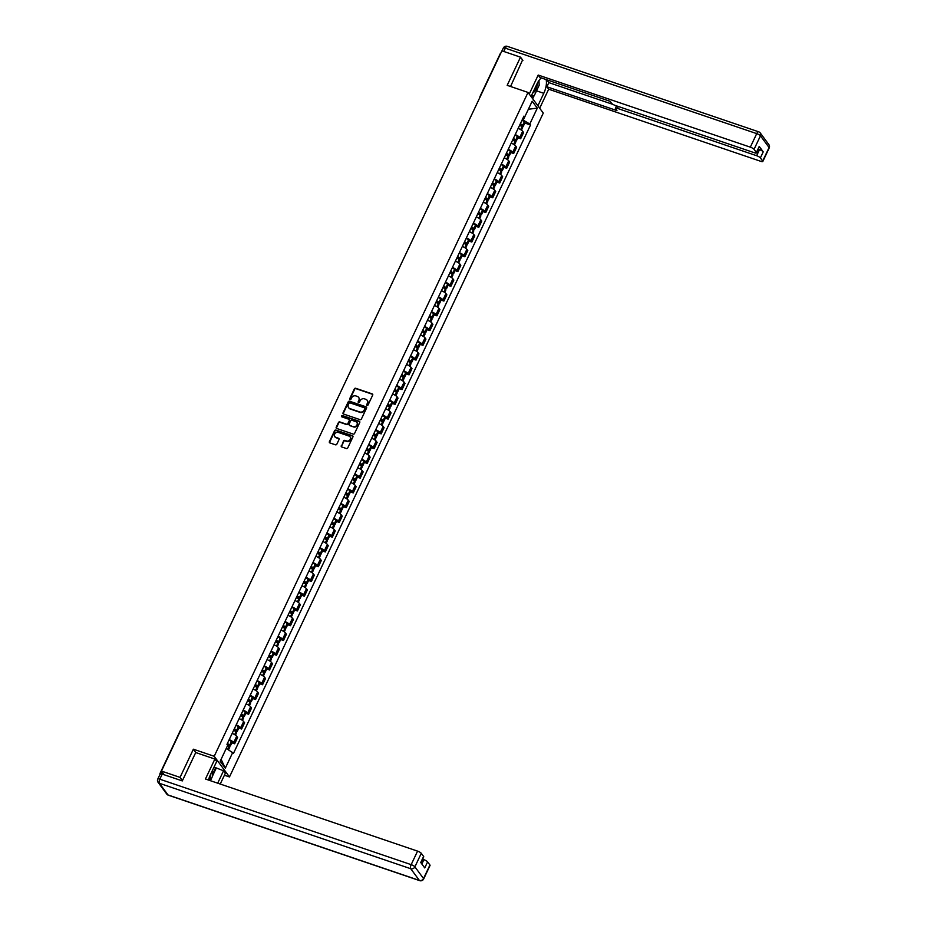 <?xml version="1.0" encoding="UTF-8"?>
<svg xmlns="http://www.w3.org/2000/svg" width="927" height="927" viewBox="0 0 927 927"><rect width="100%" height="100%" fill="white"/><g stroke="black" fill="none" stroke-linecap="round" stroke-linejoin="round"><path stroke-width="1.39" d="M367.08 405.423A0.742 0.649 -36.5 0 0 368.031 404.995L372.689 395.122A1.054 0.927 -36.5 0 0 372.214 393.882L355.701 388.274A1.054 0.927 -36.5 0 0 354.346 388.888L349.688 398.749A0.742 0.649 -36.5 0 0 350.024 399.618A0.742 0.649 -36.5 0 0 350.974 399.189L351.576 397.915A3.395 2.99 -36.5 0 1 355.91 395.945L357.289 396.408A3.395 2.99 -36.5 0 1 358.819 400.383L358.216 401.658A0.742 0.649 -36.5 0 0 358.552 402.527A0.742 0.649 -36.5 0 0 359.502 402.086L360.105 400.812A3.395 2.99 -36.5 0 1 364.438 398.842L365.817 399.305A3.395 2.99 -36.5 0 1 367.347 403.28L366.744 404.554A0.742 0.649 -36.5 0 0 367.08 405.423M341.275 445.713A1.054 0.927 -36.5 0 0 341.75 446.953L346.385 448.529A1.054 0.927 -36.5 0 0 347.741 447.915L352.92 436.953A1.054 0.927 -36.5 0 0 352.445 435.713L335.933 430.105A1.054 0.927 -36.5 0 0 334.577 430.719L329.398 441.669A1.054 0.927 -36.5 0 0 329.873 442.909L335.47 444.821A1.054 0.927 -36.5 0 0 336.825 444.195L339.039 439.514A1.054 0.927 -36.5 0 0 338.564 438.274L335.794 437.324A2.839 2.491 -36.5 0 1 338.135 432.364L349.004 436.049A2.839 2.491 -36.5 0 1 346.663 441.02L344.844 440.406A1.054 0.927 -36.5 0 0 343.488 441.02L341.576 446.13A1.054 0.927 -36.5 0 0 341.53 446.837M214.207 756.293L193.372 749.201L180.047 777.394L161.449 771.067L501.901 50.834L520.499 57.161L507.173 85.342L528.019 92.433L214.207 756.293L229.479 776.942L543.28 113.082L528.019 92.433M360.035 419.653A1.054 0.927 -36.5 0 0 361.391 419.039L366.571 408.077A1.054 0.927 -36.5 0 0 366.095 406.837L349.583 401.229A1.054 0.927 -36.5 0 0 348.228 401.843L343.048 412.793A1.054 0.927 -36.5 0 0 343.523 414.033L360.035 419.653M359.746 422.515L354.566 433.477A1.054 0.927 -36.5 0 1 353.21 434.091L336.698 428.471A1.054 0.927 -36.5 0 1 336.223 427.231L338.436 422.55A1.054 0.927 -36.5 0 1 339.792 421.936L346.489 424.207A1.054 0.927 -36.5 0 0 347.845 423.593L349.317 420.476A1.054 0.927 -36.5 0 0 348.842 419.236L341.866 416.872A0.742 0.649 -36.5 0 1 342.48 415.574L359.27 421.275A1.054 0.927 -36.5 0 1 359.746 422.515M224.404 775.215L229.479 776.942M161.449 771.067L164.149 774.729L160.128 774.115M180.047 777.394L182.445 780.638M522.898 60.406L520.499 57.161M515.215 134.589A4.971 1.228 25.3 0 1 519.723 137.497L522.666 131.252A4.971 1.228 -154.7 0 0 518.17 128.355M522.666 131.252L523.604 132.515L520.65 138.749L517.834 137.799M519.723 137.497L520.65 138.749M510.858 152.549L513.674 153.511L516.629 147.266L515.69 146.002A4.971 1.228 -154.7 0 0 511.194 143.106M508.239 149.351A4.971 1.228 25.3 0 1 512.747 152.248L513.674 153.511M503.882 167.312L506.698 168.262L509.653 162.028L508.714 160.765A4.971 1.228 -154.7 0 0 504.218 157.868M501.264 164.102A4.971 1.228 25.3 0 1 505.771 167.011L506.698 168.262M496.907 182.063L499.723 183.025L502.677 176.779L501.739 175.516A4.971 1.228 -154.7 0 0 497.243 172.619M494.288 178.865A4.971 1.228 25.3 0 1 498.796 181.762L499.723 183.025M489.931 196.825L492.747 197.775L495.702 191.541L494.763 190.278A4.971 1.228 -154.7 0 0 490.267 187.381M487.312 193.616A4.971 1.228 25.3 0 1 491.82 196.524L492.747 197.775M482.955 211.576L485.771 212.538L488.726 206.292L487.799 205.029A4.971 1.228 -154.7 0 0 483.291 202.132M480.337 208.378A4.971 1.228 25.3 0 1 484.844 211.275L485.771 212.538M475.991 226.339L478.795 227.289L481.75 221.055L480.823 219.792A4.971 1.228 -154.7 0 0 476.316 216.895M473.361 223.129A4.971 1.228 25.3 0 1 477.868 226.037L478.795 227.289M469.016 241.09L471.82 242.051L474.775 235.806L473.848 234.543A4.971 1.228 -154.7 0 0 469.34 231.646M466.385 237.891A4.971 1.228 25.3 0 1 470.893 240.788L471.82 242.051M462.04 255.852L464.844 256.802L467.799 250.568L466.872 249.305A4.971 1.228 -154.7 0 0 462.364 246.397M459.41 252.642A4.971 1.228 25.3 0 1 463.917 255.551L464.844 256.802M455.064 270.603L457.868 271.565L460.823 265.319L459.896 264.056A4.971 1.228 -154.7 0 0 455.389 261.159M452.434 267.405A4.971 1.228 25.3 0 1 456.941 270.302L457.868 271.565M448.089 285.365L450.893 286.316L453.848 280.081L452.921 278.818A4.971 1.228 -154.7 0 0 448.413 275.91M445.458 282.156A4.971 1.228 25.3 0 1 449.966 285.064L450.893 286.316M441.113 300.116L443.917 301.078L446.872 294.832L445.945 293.569A4.971 1.228 -154.7 0 0 441.437 290.672M438.483 296.918A4.971 1.228 25.3 0 1 442.99 299.815L443.917 301.078M434.137 314.879L436.941 315.829L439.896 309.595L438.969 308.332A4.971 1.228 -154.7 0 0 434.462 305.423M431.507 311.669A4.971 1.228 25.3 0 1 436.014 314.577L436.941 315.829M427.162 329.63L429.966 330.591L432.921 324.346L431.994 323.083A4.971 1.228 -154.7 0 0 427.486 320.186M424.543 326.431A4.971 1.228 25.3 0 1 429.039 329.328L429.966 330.591M420.186 344.392L422.99 345.342L425.945 339.108L425.018 337.845A4.971 1.228 -154.7 0 0 420.51 334.937M417.567 341.182A4.971 1.228 25.3 0 1 422.063 344.091L422.99 345.342M413.21 359.143L416.014 360.105L418.969 353.859L418.042 352.596A4.971 1.228 -154.7 0 0 413.535 349.699M410.591 355.945A4.971 1.228 25.3 0 1 415.087 358.842L416.014 360.105M406.235 373.905L409.039 374.856L411.994 368.622L411.067 367.359A4.971 1.228 -154.7 0 0 406.559 364.45M403.616 370.696A4.971 1.228 25.3 0 1 408.112 373.604L409.039 374.856M399.259 388.656L402.063 389.618L405.018 383.372L404.091 382.109A4.971 1.228 -154.7 0 0 399.583 379.213M396.64 385.458A4.971 1.228 25.3 0 1 401.136 388.355L402.063 389.618M392.283 403.419L395.087 404.369L398.042 398.135L397.115 396.872A4.971 1.228 -154.7 0 0 392.608 393.963M389.664 400.209A4.971 1.228 25.3 0 1 394.16 403.118L395.087 404.369M385.308 418.17L388.112 419.131L391.067 412.886L390.14 411.623A4.971 1.228 -154.7 0 0 385.632 408.726M382.689 414.972A4.971 1.228 25.3 0 1 387.185 417.868L388.112 419.131M378.332 432.932L381.148 433.882L384.091 427.648L383.164 426.385A4.971 1.228 -154.7 0 0 378.656 423.477M375.713 429.722A4.971 1.228 25.3 0 1 380.209 432.631L381.148 433.882M371.356 447.683L374.172 448.645L377.115 442.399L376.188 441.136A4.971 1.228 -154.7 0 0 371.681 438.239M368.737 444.485A4.971 1.228 25.3 0 1 373.233 447.382L374.172 448.645M364.381 462.446L367.196 463.396L370.14 457.162L369.213 455.899A4.971 1.228 -154.7 0 0 364.705 452.99M361.762 459.236A4.971 1.228 25.3 0 1 366.258 462.144L367.196 463.396M357.405 477.196L360.221 478.158L363.164 471.913L362.237 470.649A4.971 1.228 -154.7 0 0 357.729 467.753M354.786 473.998A4.971 1.228 25.3 0 1 359.282 476.895L360.221 478.158M350.429 491.959L353.245 492.909L356.188 486.675L355.261 485.412A4.971 1.228 -154.7 0 0 350.754 482.503M347.81 488.749A4.971 1.228 25.3 0 1 352.306 491.658L353.245 492.909M343.453 506.71L346.269 507.672L349.212 501.426L348.285 500.163A4.971 1.228 -154.7 0 0 343.778 497.266M340.835 503.512A4.971 1.228 25.3 0 1 345.331 506.409L346.269 507.672M336.478 521.472L339.294 522.422L342.237 516.188L341.31 514.925A4.971 1.228 -154.7 0 0 336.802 512.017M333.859 518.263A4.971 1.228 25.3 0 1 338.355 521.171L339.294 522.422M329.502 536.223L332.318 537.185L335.261 530.939L334.334 529.676A4.971 1.228 -154.7 0 0 329.827 526.779M326.883 533.025A4.971 1.228 25.3 0 1 331.379 535.922L332.318 537.185M322.526 550.986L325.342 551.936L328.285 545.702L327.358 544.439A4.971 1.228 -154.7 0 0 322.863 541.53M319.908 547.776A4.971 1.228 25.3 0 1 324.404 550.684L325.342 551.936M315.551 565.737L318.367 566.698L321.31 560.453L320.383 559.19A4.971 1.228 -154.7 0 0 315.887 556.293M312.932 562.538A4.971 1.228 25.3 0 1 317.428 565.435L318.367 566.698M308.575 580.499L311.391 581.449L314.334 575.203L313.407 573.952A4.971 1.228 -154.7 0 0 308.911 571.044M305.956 577.289A4.971 1.228 25.3 0 1 310.452 580.198L311.391 581.449M301.599 595.25L304.415 596.212L307.358 589.966L306.431 588.703A4.971 1.228 -154.7 0 0 301.935 585.806M298.981 592.052A4.971 1.228 25.3 0 1 303.477 594.949L304.415 596.212M294.624 610.012L297.44 610.963L300.383 604.717L299.456 603.465A4.971 1.228 -154.7 0 0 294.96 600.557M292.005 606.803A4.971 1.228 25.3 0 1 296.501 609.711L297.44 610.963M287.648 624.763L290.464 625.725L293.407 619.479L292.48 618.216A4.971 1.228 -154.7 0 0 287.984 615.319M285.029 621.565A4.971 1.228 25.3 0 1 289.525 624.462L290.464 625.725M280.672 639.526L283.488 640.476L286.431 634.23L285.504 632.979A4.971 1.228 -154.7 0 0 281.008 630.07M278.054 636.316A4.971 1.228 25.3 0 1 282.55 639.224L283.488 640.476M273.697 654.277L276.513 655.238L279.467 648.993L278.529 647.73A4.971 1.228 -154.7 0 0 274.033 644.833M271.078 651.078A4.971 1.228 25.3 0 1 275.574 653.975L276.513 655.238M266.721 669.039L269.537 669.989L272.492 663.744L271.553 662.492A4.971 1.228 -154.7 0 0 267.057 659.584M264.102 665.829A4.971 1.228 25.3 0 1 268.598 668.738L269.537 669.989M259.745 683.79L262.561 684.752L265.516 678.506L264.577 677.243A4.971 1.228 -154.7 0 0 260.081 674.346M257.127 680.592A4.971 1.228 25.3 0 1 261.634 683.489L262.561 684.752M252.77 698.552L255.585 699.503L258.54 693.257L257.602 692.005A4.971 1.228 -154.7 0 0 253.106 689.097M250.151 695.343A4.971 1.228 25.3 0 1 254.658 698.251L255.585 699.503M245.794 713.303L248.61 714.265L251.565 708.019L250.626 706.756A4.971 1.228 -154.7 0 0 246.13 703.86M243.175 710.105A4.971 1.228 25.3 0 1 247.683 713.002L248.61 714.265M238.818 728.066L241.634 729.016L244.589 722.77L243.65 721.519A4.971 1.228 -154.7 0 0 239.154 718.61M236.2 724.856A4.971 1.228 25.3 0 1 240.707 727.765L241.634 729.016M231.843 742.817L234.658 743.778L237.613 737.533L236.675 736.27A4.971 1.228 -154.7 0 0 232.179 733.373M229.224 739.619A4.971 1.228 25.3 0 1 233.731 742.515L234.658 743.778M522.214 119.792L523.234 120.139L528.367 109.259L537.312 108.123L529.804 124.009L523.234 120.139M523.407 117.266L524.67 117.069L532.191 101.182L537.312 108.123M232.816 752.307L225.296 768.193L221.101 759.306L226.246 748.425L233.534 753.269L530.522 124.983L529.804 124.009M225.296 768.193L220.174 761.252L227.683 745.366L226.964 744.393L523.964 116.095L524.67 117.069M193.372 749.201L195.875 752.597M524.809 123.036L530.522 124.983M366.988 405.389A0.742 0.649 -36.5 0 1 367.046 404.972L367.648 403.685A3.395 2.99 -36.5 0 0 367.289 400.476M358.749 397.579A3.395 2.99 -36.5 0 1 359.12 400.788L358.517 402.063A0.742 0.649 -36.5 0 0 358.459 402.48M372.747 394.415A1.054 0.927 -36.5 0 0 372.515 394.299L356.014 388.68A1.054 0.927 -36.5 0 0 354.647 389.305L349.989 399.166A0.742 0.649 -36.5 0 0 349.931 399.583M366.628 407.37A1.054 0.927 -36.5 0 0 366.397 407.254L349.885 401.634A1.054 0.927 -36.5 0 0 348.529 402.26L343.349 413.21A1.054 0.927 -36.5 0 0 343.291 413.917M364.798 408.668A0.742 0.649 -36.5 0 0 364.473 407.799L349.977 402.863A0.742 0.649 -36.5 0 0 349.027 403.303L348.39 404.647A3.395 2.99 -36.5 0 0 349.919 408.61L359.827 411.982A3.395 2.99 -36.5 0 0 364.16 410.012L365.111 409.074A0.742 0.649 -36.5 0 0 364.867 408.251M348.761 407.857A3.395 2.99 -36.5 0 0 350.221 409.027L349.919 408.61M365.111 409.074L364.473 410.418A3.395 2.99 -36.5 0 1 360.128 412.399L350.221 409.027M349.375 419.769A1.054 0.927 -36.5 0 1 349.618 420.893L348.146 423.998A1.054 0.927 -36.5 0 1 346.791 424.624L340.093 422.341A1.054 0.927 -36.5 0 0 338.737 422.955L336.524 427.648A1.054 0.927 -36.5 0 0 336.466 428.355M359.803 421.808A1.054 0.927 -36.5 0 0 359.572 421.692L342.781 415.98A0.742 0.649 -36.5 0 0 341.773 416.837M353.442 426.571A2.839 2.491 -36.5 0 0 355.783 421.6L351.959 420.302A1.054 0.927 -36.5 0 0 350.603 420.916L349.131 424.021A1.054 0.927 -36.5 0 0 349.606 425.261L353.743 426.976A2.839 2.491 -36.5 0 0 357.034 422.619M353.743 426.976L349.908 425.678M350.255 437.069A2.839 2.491 -36.5 0 1 346.965 441.437L345.157 440.823A1.054 0.927 -36.5 0 0 343.801 441.437L341.576 446.13M334.844 436.721A2.839 2.491 -36.5 0 0 336.095 437.741L335.794 437.324M339.097 438.795A1.054 0.927 -36.5 0 0 338.865 438.68L336.095 437.741M352.978 436.246A1.054 0.927 -36.5 0 0 352.747 436.13L336.234 430.51A1.054 0.927 -36.5 0 0 334.879 431.136L329.699 442.086A1.054 0.927 -36.5 0 0 329.641 442.793M520.209 124.033A6.802 1.692 25.3 0 1 521.716 125.087L519.757 124.983M519.653 125.203A8.204 2.039 25.3 0 1 521.982 126.79L522.075 126.86A2.723 0.672 25.3 0 1 522.631 127.659L521.449 130.151M520.186 125.527L521.646 126.026A2.723 0.672 -154.7 0 0 523.349 126.153A2.723 0.672 -154.7 0 0 522.793 125.354L522.701 125.272A8.204 2.039 -154.7 0 0 520.371 123.697M522.005 120.243A8.204 2.039 25.3 0 1 524.334 121.819L524.427 121.9A2.723 0.672 25.3 0 1 524.972 122.7L523.349 126.153M531.02 96.501L536.93 84.009A12.155 4.936 108.8 0 1 541.356 77.938M536.524 90.834L543.79 93.303A12.155 4.936 108.8 0 0 546.096 79.56M543.79 93.303L537.892 105.794M539.688 108.227L548.68 89.212L546.884 86.779L616.965 110.603L615.528 108.668A3.244 0.8 -154.7 0 1 615.401 108.227A3.244 0.8 -154.7 0 1 617.417 108.378L756.652 155.713L759.514 149.653A3.244 0.8 25.3 0 1 763.234 151.854L759.236 146.443A3.244 0.8 25.3 0 1 759.352 146.872L756.502 152.92A3.244 0.8 -154.7 0 0 756.374 152.491L754.045 149.351A3.244 0.8 -154.7 0 0 750.325 147.161L756.722 133.627L505.354 48.181L503.79 51.483M546.745 79.78L548.842 82.619L546.884 86.779M756.502 152.92A3.244 0.8 -154.7 0 1 754.485 152.781L615.25 105.446A3.244 0.8 -154.7 0 1 611.53 103.256L610.093 101.31L540.012 77.486L538.205 75.052L750.325 147.161M529.224 94.067L538.205 75.052M548.68 89.212L760.8 161.333A3.244 0.8 -154.7 0 0 762.817 161.472A3.244 0.8 -154.7 0 0 762.689 161.043L760.372 157.903A3.244 0.8 -154.7 0 0 756.652 155.713M522.573 59.965L510.557 86.501M758.24 149.224L759.514 149.653M548.842 82.619L613.071 104.45M539.004 81.53A12.155 4.936 108.8 0 0 539.062 80.359M534.207 95.469L532.666 98.725M532.179 98.065L533.303 95.69M214.044 767.058L223.546 770.789L225.354 773.222L220.232 784.045M223.546 770.789L217.694 783.176M162.213 774.091L159.803 779.201A3.244 0.8 -154.7 0 0 157.787 779.051L160.209 773.941A3.244 0.8 25.3 0 1 162.213 774.091L182.306 780.916L195.724 752.539L214.879 759.051L216.686 761.496L210.336 774.926A12.155 4.936 108.8 0 0 208.482 780.047M214.879 759.051L205.446 779.016L417.567 851.125A3.244 0.8 25.3 0 1 421.287 853.315L423.604 856.455A3.244 0.8 25.3 0 1 423.732 856.884L420.951 862.782M421.843 863.999L423.882 859.677A3.244 0.8 25.3 0 1 427.602 861.867L429.931 865.007A3.244 0.8 25.3 0 1 430.047 865.436L423.662 878.97A3.244 0.8 -154.7 0 0 423.535 878.541L429.931 865.007M423.604 856.455L420.742 862.516L424.74 867.927L427.602 861.867M423.882 859.677L422.619 859.248M216.165 768.274L212.573 775.876M212.503 774.346L215.678 767.614M538.946 80.522L539.178 85.226L534.358 95.435L531.171 96.188M532.654 93.048A7.022 2.851 108.8 0 0 537.428 83.001M212.318 770.719L212.584 776.131L210.429 780.708M209.189 780.291A7.022 2.851 108.8 0 0 210.835 773.848M513.234 138.795A6.802 1.692 25.3 0 1 514.74 139.85L512.782 139.745M512.677 139.965A8.204 2.039 25.3 0 1 515.006 141.553L515.099 141.622A2.723 0.672 25.3 0 1 515.655 142.422L514.473 144.902M513.21 140.29L514.67 140.788A2.723 0.672 -154.7 0 0 516.374 140.904A2.723 0.672 -154.7 0 0 515.818 140.104L515.725 140.035A8.204 2.039 -154.7 0 0 513.396 138.447M515.03 134.994A8.204 2.039 25.3 0 1 517.359 136.582L517.451 136.651A2.723 0.672 25.3 0 1 517.996 137.451L516.374 140.904M506.258 153.546A6.802 1.692 25.3 0 1 507.764 154.6L505.806 154.496M505.702 154.716A8.204 2.039 25.3 0 1 508.031 156.304L508.123 156.373A2.723 0.672 25.3 0 1 508.68 157.173L507.498 159.664M506.235 155.041L507.695 155.539A2.723 0.672 -154.7 0 0 509.398 155.666A2.723 0.672 -154.7 0 0 508.842 154.867L508.749 154.786A8.204 2.039 -154.7 0 0 506.42 153.21M508.054 149.757A8.204 2.039 25.3 0 1 510.383 151.333L510.476 151.414A2.723 0.672 25.3 0 1 511.02 152.213L509.398 155.666M499.282 168.308A6.802 1.692 25.3 0 1 500.789 169.363L498.83 169.259M498.726 169.479A8.204 2.039 25.3 0 1 501.055 171.066L501.148 171.136A2.723 0.672 25.3 0 1 501.704 171.935L500.522 174.415M499.259 169.803L500.719 170.301A2.723 0.672 -154.7 0 0 502.422 170.417A2.723 0.672 -154.7 0 0 501.866 169.618L501.774 169.548A8.204 2.039 -154.7 0 0 499.444 167.961M501.078 164.508A8.204 2.039 25.3 0 1 503.407 166.095L503.5 166.165A2.723 0.672 25.3 0 1 504.045 166.964L502.422 170.417M492.307 183.059A6.802 1.692 25.3 0 1 493.813 184.114L491.855 184.01M491.75 184.23A8.204 2.039 25.3 0 1 494.079 185.817L494.172 185.887A2.723 0.672 25.3 0 1 494.728 186.686L493.558 189.178M492.283 184.554L493.743 185.052A2.723 0.672 -154.7 0 0 495.447 185.18A2.723 0.672 -154.7 0 0 494.891 184.38L494.798 184.299A8.204 2.039 -154.7 0 0 492.469 182.723M494.103 179.27A8.204 2.039 25.3 0 1 496.432 180.846L496.524 180.927A2.723 0.672 25.3 0 1 497.069 181.727L495.447 185.18M485.331 197.822A6.802 1.692 25.3 0 1 486.837 198.876L484.879 198.772M484.775 198.992A8.204 2.039 25.3 0 1 487.104 200.58L487.196 200.649A2.723 0.672 25.3 0 1 487.753 201.449L486.582 203.928M485.308 199.317L486.768 199.815A2.723 0.672 -154.7 0 0 488.471 199.931A2.723 0.672 -154.7 0 0 487.915 199.131L487.822 199.062A8.204 2.039 -154.7 0 0 485.493 197.474M487.127 194.021A8.204 2.039 25.3 0 1 489.456 195.609L489.549 195.678A2.723 0.672 25.3 0 1 490.093 196.478L488.471 199.931M478.355 212.573A6.802 1.692 25.3 0 1 479.862 213.627L477.903 213.523M477.799 213.743A8.204 2.039 25.3 0 1 480.14 215.331L480.221 215.4A2.723 0.672 25.3 0 1 480.777 216.2L479.607 218.691M478.332 214.067L479.792 214.566A2.723 0.672 -154.7 0 0 481.495 214.693A2.723 0.672 -154.7 0 0 480.939 213.894L480.846 213.813A8.204 2.039 -154.7 0 0 478.517 212.237M480.151 208.784A8.204 2.039 25.3 0 1 482.48 210.359L482.573 210.441A2.723 0.672 25.3 0 1 483.129 211.24L481.495 214.693M471.38 227.335A6.802 1.692 25.3 0 1 472.886 228.39L470.928 228.285M470.823 228.505A8.204 2.039 25.3 0 1 473.164 230.081L473.245 230.163A2.723 0.672 25.3 0 1 473.801 230.962L472.631 233.442M471.356 228.83L472.816 229.328A2.723 0.672 -154.7 0 0 474.52 229.444A2.723 0.672 -154.7 0 0 473.964 228.645L473.871 228.575A8.204 2.039 -154.7 0 0 471.542 226.988M473.176 223.534A8.204 2.039 25.3 0 1 475.505 225.122L475.597 225.191A2.723 0.672 25.3 0 1 476.154 225.991L474.52 229.444M464.404 242.086A6.802 1.692 25.3 0 1 465.91 243.141L463.952 243.036M463.848 243.256A8.204 2.039 25.3 0 1 466.188 244.844L466.269 244.913A2.723 0.672 25.3 0 1 466.826 245.713L465.655 248.204M464.381 243.581L465.841 244.079A2.723 0.672 -154.7 0 0 467.544 244.207A2.723 0.672 -154.7 0 0 466.988 243.407L466.895 243.326A8.204 2.039 -154.7 0 0 464.566 241.75M466.2 238.297A8.204 2.039 25.3 0 1 468.529 239.873L468.622 239.954A2.723 0.672 25.3 0 1 469.178 240.753L467.544 244.207M457.428 256.849A6.802 1.692 25.3 0 1 458.935 257.903L456.976 257.799M456.872 258.019A8.204 2.039 25.3 0 1 459.213 259.595L459.294 259.676A2.723 0.672 25.3 0 1 459.85 260.475L458.68 262.955M457.405 258.343L458.865 258.842A2.723 0.672 -154.7 0 0 460.568 258.957A2.723 0.672 -154.7 0 0 460.012 258.158L459.919 258.088A8.204 2.039 -154.7 0 0 457.59 256.501M459.224 253.048A8.204 2.039 25.3 0 1 461.553 254.635L461.646 254.705A2.723 0.672 25.3 0 1 462.202 255.504L460.568 258.957M450.452 271.599A6.802 1.692 25.3 0 1 451.959 272.654L450.001 272.55M449.896 272.77A8.204 2.039 25.3 0 1 452.237 274.357L452.318 274.427A2.723 0.672 25.3 0 1 452.874 275.226L451.704 277.718M450.429 273.094L451.901 273.592A2.723 0.672 -154.7 0 0 453.593 273.72A2.723 0.672 -154.7 0 0 453.036 272.92L452.944 272.839A8.204 2.039 -154.7 0 0 450.615 271.263M452.249 267.81A8.204 2.039 25.3 0 1 454.578 269.386L454.67 269.467A2.723 0.672 25.3 0 1 455.227 270.267L453.593 273.72M443.477 286.362A6.802 1.692 25.3 0 1 444.983 287.416L443.025 287.3M442.921 287.532A8.204 2.039 25.3 0 1 445.261 289.108L445.342 289.189A2.723 0.672 25.3 0 1 445.899 289.989L444.728 292.469M443.454 287.857L444.925 288.355A2.723 0.672 -154.7 0 0 446.617 288.471A2.723 0.672 -154.7 0 0 446.061 287.671L445.968 287.602A8.204 2.039 -154.7 0 0 443.639 286.014M445.273 282.561A8.204 2.039 25.3 0 1 447.602 284.149L447.695 284.218A2.723 0.672 25.3 0 1 448.251 285.018L446.617 288.471M436.501 301.113A6.802 1.692 25.3 0 1 438.007 302.167L436.049 302.063M435.945 302.283A8.204 2.039 25.3 0 1 438.286 303.871L438.367 303.94A2.723 0.672 25.3 0 1 438.923 304.74L437.753 307.231M436.478 302.608L437.95 303.106A2.723 0.672 -154.7 0 0 439.641 303.233A2.723 0.672 -154.7 0 0 439.085 302.434L438.992 302.353A8.204 2.039 -154.7 0 0 436.663 300.777M438.297 297.324A8.204 2.039 25.3 0 1 440.626 298.9L440.719 298.981A2.723 0.672 25.3 0 1 441.275 299.78L439.641 303.233M429.525 315.875A6.802 1.692 25.3 0 1 431.032 316.93L429.074 316.814M428.969 317.046A8.204 2.039 25.3 0 1 431.31 318.621L431.391 318.703A2.723 0.672 25.3 0 1 431.947 319.502L430.777 321.982M429.502 317.37L430.974 317.868A2.723 0.672 -154.7 0 0 432.666 317.984A2.723 0.672 -154.7 0 0 432.109 317.185L432.017 317.115A8.204 2.039 -154.7 0 0 429.688 315.528M431.322 312.075A8.204 2.039 25.3 0 1 433.651 313.662L433.743 313.732A2.723 0.672 25.3 0 1 434.299 314.531L432.666 317.984M422.55 330.626A6.802 1.692 25.3 0 1 424.056 331.681L422.109 331.576M421.994 331.796A8.204 2.039 25.3 0 1 424.334 333.384L424.415 333.453A2.723 0.672 25.3 0 1 424.972 334.253L423.801 336.744M422.527 332.121L423.998 332.619A2.723 0.672 -154.7 0 0 425.69 332.747A2.723 0.672 -154.7 0 0 425.134 331.947L425.041 331.866A8.204 2.039 -154.7 0 0 422.712 330.29M424.346 326.837A8.204 2.039 25.3 0 1 426.675 328.413L426.768 328.494A2.723 0.672 25.3 0 1 427.324 329.294L425.69 332.747M415.574 345.389A6.802 1.692 25.3 0 1 417.08 346.443L415.134 346.327M415.018 346.559A8.204 2.039 25.3 0 1 417.359 348.135L417.44 348.216A2.723 0.672 25.3 0 1 417.996 349.015L416.826 351.495M415.551 346.883L417.023 347.382A2.723 0.672 -154.7 0 0 418.714 347.498A2.723 0.672 -154.7 0 0 418.158 346.698L418.065 346.628A8.204 2.039 -154.7 0 0 415.736 345.041M417.37 341.588A8.204 2.039 25.3 0 1 419.699 343.175L419.792 343.245A2.723 0.672 25.3 0 1 420.348 344.044L418.714 347.498M408.598 360.139A6.802 1.692 25.3 0 1 410.105 361.194L408.158 361.09M408.042 361.31A8.204 2.039 25.3 0 1 410.383 362.897L410.464 362.967A2.723 0.672 25.3 0 1 411.02 363.766L409.85 366.258M408.575 361.634L410.047 362.133A2.723 0.672 -154.7 0 0 411.739 362.26A2.723 0.672 -154.7 0 0 411.182 361.46L411.09 361.379A8.204 2.039 -154.7 0 0 408.761 359.803M410.394 356.35A8.204 2.039 25.3 0 1 412.724 357.926L412.816 358.007A2.723 0.672 25.3 0 1 413.372 358.807L411.739 362.26M401.623 374.902A6.802 1.692 25.3 0 1 403.129 375.956L401.182 375.841M401.067 376.072A8.204 2.039 25.3 0 1 403.407 377.648L403.5 377.729A2.723 0.672 25.3 0 1 404.045 378.529L402.874 381.009M401.6 376.397L403.071 376.895A2.723 0.672 -154.7 0 0 404.763 377.011A2.723 0.672 -154.7 0 0 404.207 376.211L404.114 376.142A8.204 2.039 -154.7 0 0 401.785 374.554M403.419 371.101A8.204 2.039 25.3 0 1 405.748 372.689L405.841 372.758A2.723 0.672 25.3 0 1 406.397 373.558L404.763 377.011M394.647 389.653A6.802 1.692 25.3 0 1 396.165 390.707L394.207 390.603M394.091 390.823A8.204 2.039 25.3 0 1 396.432 392.411L396.524 392.48A2.723 0.672 25.3 0 1 397.069 393.28L395.899 395.771M394.624 391.148L396.096 391.646A2.723 0.672 -154.7 0 0 397.787 391.773A2.723 0.672 -154.7 0 0 397.231 390.974L397.15 390.893A8.204 2.039 -154.7 0 0 394.809 389.317M396.443 385.864A8.204 2.039 25.3 0 1 398.772 387.44L398.865 387.521A2.723 0.672 25.3 0 1 399.421 388.32L397.787 391.773M387.671 404.415A6.802 1.692 25.3 0 1 389.189 405.47L387.231 405.354M387.115 405.586A8.204 2.039 25.3 0 1 389.456 407.162L389.549 407.243A2.723 0.672 25.3 0 1 390.093 408.042L388.923 410.522M387.648 405.91L389.12 406.408A2.723 0.672 -154.7 0 0 390.812 406.524A2.723 0.672 -154.7 0 0 390.255 405.725L390.174 405.655A8.204 2.039 -154.7 0 0 387.834 404.068M389.467 400.615A8.204 2.039 25.3 0 1 391.797 402.202L391.889 402.272A2.723 0.672 25.3 0 1 392.445 403.071L390.812 406.524M380.696 419.166A6.802 1.692 25.3 0 1 382.214 420.221L380.255 420.116M380.14 420.337A8.204 2.039 25.3 0 1 382.48 421.924L382.573 421.994A2.723 0.672 25.3 0 1 383.118 422.793L381.947 425.284M380.673 420.661L382.144 421.159A2.723 0.672 -154.7 0 0 383.836 421.287A2.723 0.672 -154.7 0 0 383.28 420.487L383.199 420.406A8.204 2.039 -154.7 0 0 380.858 418.83M382.492 415.377A8.204 2.039 25.3 0 1 384.821 416.953L384.914 417.034A2.723 0.672 25.3 0 1 385.47 417.834L383.836 421.287M373.72 433.929A6.802 1.692 25.3 0 1 375.238 434.983L373.28 434.867M373.175 435.099A8.204 2.039 25.3 0 1 375.505 436.675L375.597 436.756A2.723 0.672 25.3 0 1 376.142 437.556L374.971 440.035M373.697 435.423L375.168 435.922A2.723 0.672 -154.7 0 0 376.86 436.038A2.723 0.672 -154.7 0 0 376.304 435.238L376.223 435.169A8.204 2.039 -154.7 0 0 373.882 433.581M375.516 430.128A8.204 2.039 25.3 0 1 377.845 431.715L377.938 431.785A2.723 0.672 25.3 0 1 378.494 432.585L376.86 436.038M366.744 448.68A6.802 1.692 25.3 0 1 368.262 449.734L366.304 449.63M366.2 449.85A8.204 2.039 25.3 0 1 368.529 451.437L368.622 451.507A2.723 0.672 25.3 0 1 369.166 452.306L367.996 454.798M366.721 450.174L368.193 450.673A2.723 0.672 -154.7 0 0 369.885 450.8A2.723 0.672 -154.7 0 0 369.328 450.001L369.247 449.919A8.204 2.039 -154.7 0 0 366.907 448.344M368.54 444.89A8.204 2.039 25.3 0 1 370.87 446.466L370.962 446.547A2.723 0.672 25.3 0 1 371.518 447.347L369.885 450.8M359.769 463.442A6.802 1.692 25.3 0 1 361.287 464.497L359.328 464.381M359.224 464.612A8.204 2.039 25.3 0 1 361.553 466.188L361.646 466.269A2.723 0.672 25.3 0 1 362.19 467.069L361.02 469.549M359.746 464.937L361.217 465.435A2.723 0.672 -154.7 0 0 362.909 465.551A2.723 0.672 -154.7 0 0 362.353 464.751L362.272 464.682A8.204 2.039 -154.7 0 0 359.931 463.094M361.565 459.641A8.204 2.039 25.3 0 1 363.894 461.229L363.987 461.298A2.723 0.672 25.3 0 1 364.543 462.098L362.909 465.551M352.793 478.193A6.802 1.692 25.3 0 1 354.311 479.247L352.353 479.143M352.248 479.363A8.204 2.039 25.3 0 1 354.577 480.951L354.67 481.02A2.723 0.672 25.3 0 1 355.215 481.82L354.044 484.311M352.77 479.688L354.241 480.186A2.723 0.672 -154.7 0 0 355.933 480.313A2.723 0.672 -154.7 0 0 355.377 479.514L355.296 479.433A8.204 2.039 -154.7 0 0 352.955 477.857M354.589 474.404A8.204 2.039 25.3 0 1 356.918 475.98L357.011 476.061A2.723 0.672 25.3 0 1 357.567 476.86L355.933 480.313M345.817 492.955A6.802 1.692 25.3 0 1 347.335 494.01L345.377 493.894M345.273 494.126A8.204 2.039 25.3 0 1 347.602 495.702L347.695 495.783A2.723 0.672 25.3 0 1 348.239 496.582L347.069 499.062M345.794 494.45L347.266 494.948A2.723 0.672 -154.7 0 0 348.958 495.064A2.723 0.672 -154.7 0 0 348.401 494.265L348.32 494.195A8.204 2.039 -154.7 0 0 345.98 492.608M347.613 489.155A8.204 2.039 25.3 0 1 349.954 490.742L350.035 490.812A2.723 0.672 25.3 0 1 350.591 491.611L348.958 495.064M338.842 507.706A6.802 1.692 25.3 0 1 340.36 508.761L338.401 508.656M338.297 508.877A8.204 2.039 25.3 0 1 340.626 510.464L340.719 510.534A2.723 0.672 25.3 0 1 341.263 511.333L340.093 513.825M338.818 509.201L340.29 509.699A2.723 0.672 -154.7 0 0 341.982 509.827A2.723 0.672 -154.7 0 0 341.426 509.016L341.345 508.946A8.204 2.039 -154.7 0 0 339.004 507.37M340.638 503.917A8.204 2.039 25.3 0 1 342.978 505.493L343.06 505.574A2.723 0.672 25.3 0 1 343.616 506.374L341.982 509.827M331.866 522.469A6.802 1.692 25.3 0 1 333.384 523.523L331.426 523.407M331.321 523.639A8.204 2.039 25.3 0 1 333.65 525.215L333.743 525.296A2.723 0.672 25.3 0 1 334.288 526.096L333.117 528.575M331.843 523.964L333.314 524.462A2.723 0.672 -154.7 0 0 335.006 524.578A2.723 0.672 -154.7 0 0 334.45 523.778L334.369 523.709A8.204 2.039 -154.7 0 0 332.028 522.121M333.662 518.668A8.204 2.039 25.3 0 1 336.003 520.256L336.084 520.325A2.723 0.672 25.3 0 1 336.64 521.125L335.006 524.578M324.89 537.22A6.802 1.692 25.3 0 1 326.408 538.274L324.45 538.17M324.346 538.39A8.204 2.039 25.3 0 1 326.675 539.977L326.767 540.047A2.723 0.672 25.3 0 1 327.312 540.847L326.142 543.338M324.867 538.714L326.339 539.213A2.723 0.672 -154.7 0 0 328.031 539.34A2.723 0.672 -154.7 0 0 327.474 538.529L327.393 538.46A8.204 2.039 -154.7 0 0 325.053 536.884M326.686 533.431A8.204 2.039 25.3 0 1 329.027 535.006L329.108 535.088A2.723 0.672 25.3 0 1 329.664 535.887L328.031 539.34M317.926 551.982A6.802 1.692 25.3 0 1 319.433 553.037L317.474 552.921M317.37 553.152A8.204 2.039 25.3 0 1 319.699 554.728L319.792 554.809A2.723 0.672 25.3 0 1 320.336 555.609L319.166 558.089M317.891 553.477L319.363 553.975A2.723 0.672 -154.7 0 0 321.055 554.091A2.723 0.672 -154.7 0 0 320.51 553.292L320.418 553.222A8.204 2.039 -154.7 0 0 318.077 551.635M319.711 548.181A8.204 2.039 25.3 0 1 322.051 549.769L322.132 549.838A2.723 0.672 25.3 0 1 322.689 550.638L321.055 554.091M310.951 566.733A6.802 1.692 25.3 0 1 312.457 567.788L310.499 567.683M310.394 567.903A8.204 2.039 25.3 0 1 312.723 569.491L312.816 569.56A2.723 0.672 25.3 0 1 313.361 570.36L312.19 572.851M310.916 568.228L312.387 568.726A2.723 0.672 -154.7 0 0 314.079 568.854A2.723 0.672 -154.7 0 0 313.535 568.042L313.442 567.973A8.204 2.039 -154.7 0 0 311.101 566.397M312.735 562.944A8.204 2.039 25.3 0 1 315.076 564.52L315.157 564.601A2.723 0.672 25.3 0 1 315.713 565.4L314.079 568.854M303.975 581.496A6.802 1.692 25.3 0 1 305.481 582.55L303.523 582.434M303.419 582.666A8.204 2.039 25.3 0 1 305.748 584.242L305.84 584.323A2.723 0.672 25.3 0 1 306.385 585.122L305.215 587.602M303.94 582.99L305.412 583.489A2.723 0.672 -154.7 0 0 307.104 583.604A2.723 0.672 -154.7 0 0 306.559 582.805L306.466 582.735A8.204 2.039 -154.7 0 0 304.126 581.148M305.759 577.695A8.204 2.039 25.3 0 1 308.1 579.282L308.181 579.352A2.723 0.672 25.3 0 1 308.737 580.151L307.104 583.604M296.999 596.246A6.802 1.692 25.3 0 1 298.506 597.301L296.547 597.197M296.443 597.417A8.204 2.039 25.3 0 1 298.772 599.004L298.865 599.074A2.723 0.672 25.3 0 1 299.409 599.873L298.239 602.365M296.964 597.741L298.436 598.239A2.723 0.672 -154.7 0 0 300.128 598.367A2.723 0.672 -154.7 0 0 299.583 597.556L299.491 597.486A8.204 2.039 -154.7 0 0 297.15 595.91M298.784 592.457A8.204 2.039 25.3 0 1 301.124 594.033L301.205 594.103A2.723 0.672 25.3 0 1 301.762 594.914L300.128 598.367M290.024 611.009A6.802 1.692 25.3 0 1 291.53 612.063L289.572 611.947M289.467 612.179A8.204 2.039 25.3 0 1 291.796 613.755L291.889 613.836A2.723 0.672 25.3 0 1 292.445 614.636L291.263 617.115M289.989 612.492L291.46 613.002A2.723 0.672 -154.7 0 0 293.152 613.118A2.723 0.672 -154.7 0 0 292.608 612.318L292.515 612.249A8.204 2.039 -154.7 0 0 290.186 610.661M291.808 607.208A8.204 2.039 25.3 0 1 294.149 608.796L294.23 608.865A2.723 0.672 25.3 0 1 294.786 609.665L293.152 613.118M283.048 625.76A6.802 1.692 25.3 0 1 284.554 626.814L282.596 626.71M282.492 626.93A8.204 2.039 25.3 0 1 284.821 628.518L284.913 628.587A2.723 0.672 25.3 0 1 285.47 629.387L284.288 631.878M283.013 627.255L284.485 627.753A2.723 0.672 -154.7 0 0 286.176 627.88A2.723 0.672 -154.7 0 0 285.632 627.069L285.539 627A8.204 2.039 -154.7 0 0 283.21 625.424M284.832 621.971A8.204 2.039 25.3 0 1 287.173 623.547L287.254 623.616A2.723 0.672 25.3 0 1 287.81 624.427L286.176 627.88M276.072 640.522A6.802 1.692 25.3 0 1 277.579 641.577L275.62 641.461M275.516 641.693A8.204 2.039 25.3 0 1 277.845 643.268L277.938 643.35A2.723 0.672 25.3 0 1 278.494 644.149L277.312 646.629M276.037 642.005L277.509 642.515A2.723 0.672 -154.7 0 0 279.201 642.631A2.723 0.672 -154.7 0 0 278.656 641.832L278.563 641.762A8.204 2.039 -154.7 0 0 276.234 640.175M277.857 636.722A8.204 2.039 25.3 0 1 280.197 638.309L280.278 638.379A2.723 0.672 25.3 0 1 280.835 639.178L279.201 642.631M269.097 655.273A6.802 1.692 25.3 0 1 270.603 656.328L268.645 656.223M268.54 656.443A8.204 2.039 25.3 0 1 270.869 658.031L270.962 658.1A2.723 0.672 25.3 0 1 271.518 658.9L270.336 661.391M269.073 656.768L270.533 657.266A2.723 0.672 -154.7 0 0 272.225 657.394A2.723 0.672 -154.7 0 0 271.681 656.583L271.588 656.513A8.204 2.039 -154.7 0 0 269.259 654.937M270.881 651.484A8.204 2.039 25.3 0 1 273.222 653.06L273.314 653.129A2.723 0.672 25.3 0 1 273.859 653.941L272.225 657.394M262.121 670.036A6.802 1.692 25.3 0 1 263.627 671.09L261.669 670.974M261.565 671.206A8.204 2.039 25.3 0 1 263.894 672.782L263.986 672.863A2.723 0.672 25.3 0 1 264.543 673.662L263.361 676.142M262.098 671.519L263.558 672.029A2.723 0.672 -154.7 0 0 265.249 672.145A2.723 0.672 -154.7 0 0 264.705 671.345L264.612 671.275A8.204 2.039 -154.7 0 0 262.283 669.688M263.905 666.235A8.204 2.039 25.3 0 1 266.246 667.822L266.339 667.892A2.723 0.672 25.3 0 1 266.883 668.691L265.249 672.145M255.145 684.786A6.802 1.692 25.3 0 1 256.652 685.841L254.693 685.737M254.589 685.957A8.204 2.039 25.3 0 1 256.918 687.544L257.011 687.614A2.723 0.672 25.3 0 1 257.567 688.413L256.385 690.905M255.122 686.281L256.582 686.78A2.723 0.672 -154.7 0 0 258.274 686.907A2.723 0.672 -154.7 0 0 257.729 686.096L257.636 686.026A8.204 2.039 -154.7 0 0 255.307 684.45M256.93 680.997A8.204 2.039 25.3 0 1 259.27 682.573L259.363 682.643A2.723 0.672 25.3 0 1 259.908 683.454L258.274 686.907M248.169 699.549A6.802 1.692 25.3 0 1 249.676 700.603L247.718 700.488M247.613 700.719A8.204 2.039 25.3 0 1 249.942 702.295L250.035 702.376A2.723 0.672 25.3 0 1 250.591 703.176L249.409 705.656M248.146 701.032L249.606 701.53A2.723 0.672 -154.7 0 0 251.298 701.658A2.723 0.672 -154.7 0 0 250.754 700.858L250.661 700.789A8.204 2.039 -154.7 0 0 248.332 699.201M249.954 695.748A8.204 2.039 25.3 0 1 252.295 697.336L252.387 697.405A2.723 0.672 25.3 0 1 252.932 698.205L251.298 701.658M241.194 714.3A6.802 1.692 25.3 0 1 242.7 715.354L240.742 715.25M240.638 715.47A8.204 2.039 25.3 0 1 242.967 717.058L243.059 717.127A2.723 0.672 25.3 0 1 243.616 717.927L242.434 720.418M241.171 715.795L242.631 716.293A2.723 0.672 -154.7 0 0 244.322 716.42A2.723 0.672 -154.7 0 0 243.778 715.609L243.685 715.54A8.204 2.039 -154.7 0 0 241.356 713.964M242.99 710.511A8.204 2.039 25.3 0 1 245.319 712.087L245.412 712.156A2.723 0.672 25.3 0 1 245.956 712.967L244.322 716.42M234.218 729.062A6.802 1.692 25.3 0 1 235.725 730.117L233.766 730.001M233.662 730.233A8.204 2.039 25.3 0 1 235.991 731.809L236.084 731.89A2.723 0.672 25.3 0 1 236.64 732.689L235.458 735.169M234.195 730.546L235.655 731.044A2.723 0.672 -154.7 0 0 237.347 731.171A2.723 0.672 -154.7 0 0 236.802 730.372L236.709 730.302A8.204 2.039 -154.7 0 0 234.38 728.715M236.014 725.262A8.204 2.039 25.3 0 1 238.343 726.849L238.436 726.919A2.723 0.672 25.3 0 1 238.981 727.718L237.347 731.171M227.242 743.813A6.802 1.692 25.3 0 1 228.749 744.868L227.393 744.96M227.59 745.551A8.204 2.039 25.3 0 1 229.015 746.571L229.108 746.641A2.723 0.672 25.3 0 1 229.664 747.44L228.552 749.792M227.636 745.447L228.679 745.806A2.723 0.672 -154.7 0 0 230.371 745.934A2.723 0.672 -154.7 0 0 229.826 745.123L229.734 745.053A8.204 2.039 -154.7 0 0 227.405 743.477M229.039 740.024A8.204 2.039 25.3 0 1 231.368 741.6L231.46 741.67A2.723 0.672 25.3 0 1 232.005 742.481L230.371 745.934M240.707 727.765L243.65 721.519M247.683 713.002L250.626 706.756M254.658 698.251L257.602 692.005M261.634 683.489L264.577 677.243M268.598 668.738L271.553 662.492M275.574 653.975L278.529 647.73M282.55 639.224L285.504 632.979M289.525 624.462L292.48 618.216M296.501 609.711L299.456 603.465M303.477 594.949L306.431 588.703M310.452 580.198L313.407 573.952M317.428 565.435L320.383 559.19M324.404 550.684L327.358 544.439M331.379 535.922L334.334 529.676M338.355 521.171L341.31 514.925M345.331 506.409L348.285 500.163M352.306 491.658L355.261 485.412M359.282 476.895L362.237 470.649M366.258 462.144L369.213 455.899M373.233 447.382L376.188 441.136M380.209 432.631L383.164 426.385M387.185 417.868L390.14 411.623M394.16 403.118L397.115 396.872M401.136 388.355L404.091 382.109M408.112 373.604L411.067 367.359M415.087 358.842L418.042 352.596M422.063 344.091L425.018 337.845M429.039 329.328L431.994 323.083M436.014 314.577L438.969 308.332M442.99 299.815L445.945 293.569M449.966 285.064L452.921 278.818M456.941 270.302L459.896 264.056M463.917 255.551L466.872 249.305M470.893 240.788L473.848 234.543M477.868 226.037L480.823 219.792M484.844 211.275L487.799 205.029M491.82 196.524L494.763 190.278M498.796 181.762L501.739 175.516M505.771 167.011L508.714 160.765M512.747 152.248L515.69 146.002M233.731 742.515L236.675 736.27M162.098 771.948L161.252 773.744M480.487 96.141L480.198 96.547A2.155 1.9 -36.5 0 0 480.012 97.15M520.742 129.676L522.075 126.86M522.793 125.354L524.427 121.9M522.701 125.272L524.334 121.819M520.65 129.618L521.982 126.79M756.374 152.491L759.236 146.443M763.234 151.854L760.372 157.903M762.689 161.043L769.086 147.52L760.441 135.829L754.045 149.351M618.309 106.489L617.417 108.378M769.086 147.52A3.244 0.8 25.3 0 1 769.213 147.949A3.244 3.244 0 0 0 768.889 144.635A3.244 2.851 143.5 0 1 769.086 147.52M760.441 135.829A3.244 2.851 -36.5 0 0 760.244 132.943A3.244 3.244 0 0 0 758.68 131.808A3.244 1.321 -71.2 0 0 756.722 133.627A3.244 0.8 25.3 0 1 760.441 135.829M502.005 50.869L503.338 48.03A3.244 0.8 25.3 0 1 505.354 48.181A3.244 1.321 -71.2 0 1 507.312 46.35L758.68 131.808M157.787 779.051A3.244 3.244 0 0 0 158.111 782.365A3.244 2.851 143.5 0 0 159.374 783.28A3.244 1.321 -71.2 0 1 159.803 779.201L411.171 864.648A3.244 1.321 -71.2 0 0 410.742 868.726L159.374 783.28L168.019 794.96L419.386 880.418L410.742 868.726A3.244 2.851 -36.5 0 0 414.89 866.849L423.535 878.541A3.244 2.851 143.5 0 1 419.386 880.418A3.244 1.321 -71.2 0 0 419.688 880.65A3.244 3.244 0 0 0 423.662 878.97M421.287 853.315L414.89 866.849A3.244 0.8 -154.7 0 0 411.171 864.648L417.567 851.125M168.32 795.192A3.244 1.321 -71.2 0 1 168.019 794.96A3.244 2.851 -36.5 0 1 166.756 794.057A3.244 3.244 0 0 0 168.32 795.192L419.688 880.65M513.767 144.438L515.099 141.622M515.818 140.104L517.451 136.651M515.725 140.035L517.359 136.582M513.674 144.38L515.006 141.553M506.791 159.189L508.123 156.373M508.842 154.867L510.476 151.414M508.749 154.786L510.383 151.333M506.698 159.131L508.031 156.304M499.815 173.952L501.148 171.136M501.866 169.618L503.5 166.165M501.774 169.548L503.407 166.095M499.723 173.894L501.055 171.066M492.84 188.702L494.172 185.887M494.891 184.38L496.524 180.927M494.798 184.299L496.432 180.846M492.747 188.644L494.079 185.817M485.864 203.465L487.196 200.649M487.915 199.131L489.549 195.678M487.822 199.062L489.456 195.609M485.771 203.407L487.104 200.58M478.888 218.216L480.221 215.4M480.939 213.894L482.573 210.441M480.846 213.813L482.48 210.359M478.795 218.158L480.14 215.331M471.913 232.978L473.245 230.163M473.964 228.645L475.597 225.191M473.871 228.575L475.505 225.122M471.82 232.909L473.164 230.081M464.937 247.729L466.269 244.913M466.988 243.407L468.622 239.954M466.895 243.326L468.529 239.873M464.844 247.671L466.188 244.844M457.973 262.492L459.294 259.676M460.012 258.158L461.646 254.705M459.919 258.088L461.553 254.635M457.868 262.422L459.213 259.595M450.997 277.243L452.318 274.427M453.036 272.92L454.67 269.467M452.944 272.839L454.578 269.386M450.893 277.185L452.237 274.357M444.021 292.005L445.342 289.189M446.061 287.671L447.695 284.218M445.968 287.602L447.602 284.149M443.917 291.935L445.261 289.108M437.046 306.756L438.367 303.94M439.085 302.434L440.719 298.981M438.992 302.353L440.626 298.9M436.941 306.698L438.286 303.871M430.07 321.518L431.391 318.703M432.109 317.185L433.743 313.732M432.017 317.115L433.651 313.662M429.966 321.449L431.31 318.621M423.094 336.269L424.415 333.453M425.134 331.947L426.768 328.494M425.041 331.866L426.675 328.413M422.99 336.211L424.334 333.384M416.119 351.032L417.44 348.216M418.158 346.698L419.792 343.245M418.065 346.628L419.699 343.175M416.014 350.962L417.359 348.135M409.143 365.783L410.464 362.967M411.182 361.46L412.816 358.007M411.09 361.379L412.724 357.926M409.039 365.725L410.383 362.897M402.167 380.545L403.5 377.729M404.207 376.211L405.841 372.758M404.114 376.142L405.748 372.689M402.063 380.476L403.407 377.648M395.192 395.296L396.524 392.48M397.231 390.974L398.865 387.521M397.15 390.893L398.772 387.44M395.087 395.238L396.432 392.411M388.216 410.058L389.549 407.243M390.255 405.725L391.889 402.272M390.174 405.655L391.797 402.202M388.112 409.989L389.456 407.162M381.24 424.809L382.573 421.994M383.28 420.487L384.914 417.034M383.199 420.406L384.821 416.953M381.136 424.751L382.48 421.924M374.265 439.572L375.597 436.756M376.304 435.238L377.938 431.785M376.223 435.169L377.845 431.715M374.172 439.502L375.505 436.675M367.289 454.323L368.622 451.507M369.328 450.001L370.962 446.547M369.247 449.919L370.87 446.466M367.196 454.265L368.529 451.437M360.313 469.085L361.646 466.269M362.353 464.751L363.987 461.298M362.272 464.682L363.894 461.229M360.221 469.016L361.553 466.188M353.338 483.836L354.67 481.02M355.377 479.514L357.011 476.061M355.296 479.433L356.918 475.98M353.245 483.778L354.577 480.951M346.362 498.599L347.695 495.783M348.401 494.265L350.035 490.812M348.32 494.195L349.954 490.742M346.269 498.529L347.602 495.702M339.386 513.349L340.719 510.534M341.426 509.016L343.06 505.574M341.345 508.946L342.978 505.493M339.294 513.291L340.626 510.464M332.411 528.112L333.743 525.296M334.45 523.778L336.084 520.325M334.369 523.709L336.003 520.256M332.318 528.042L333.65 525.215M325.435 542.863L326.767 540.047M327.474 538.529L329.108 535.088M327.393 538.46L329.027 535.006M325.342 542.805L326.675 539.977M318.459 557.614L319.792 554.809M320.51 553.292L322.132 549.838M320.418 553.222L322.051 549.769M318.367 557.556L319.699 554.728M311.484 572.376L312.816 569.56M313.535 568.042L315.157 564.601M313.442 567.973L315.076 564.52M311.391 572.318L312.723 569.491M304.508 587.127L305.84 584.323M306.559 582.805L308.181 579.352M306.466 582.735L308.1 579.282M304.415 587.069L305.748 584.242M297.532 601.89L298.865 599.074M299.583 597.556L301.205 594.103M299.491 597.486L301.124 594.033M297.44 601.832L298.772 599.004M290.557 616.64L291.889 613.836M292.608 612.318L294.23 608.865M292.515 612.249L294.149 608.796M290.464 616.582L291.796 613.755M283.581 631.403L284.913 628.587M285.632 627.069L287.254 623.616M285.539 627L287.173 623.547M283.488 631.345L284.821 628.518M276.605 646.154L277.938 643.35M278.656 641.832L280.278 638.379M278.563 641.762L280.197 638.309M276.513 646.096L277.845 643.268M269.63 660.916L270.962 658.1M271.681 656.583L273.314 653.129M271.588 656.513L273.222 653.06M269.537 660.858L270.869 658.031M262.654 675.667L263.986 672.863M264.705 671.345L266.339 667.892M264.612 671.275L266.246 667.822M262.561 675.609L263.894 672.782M255.678 690.43L257.011 687.614M257.729 686.096L259.363 682.643M257.636 686.026L259.27 682.573M255.585 690.372L256.918 687.544M248.703 705.18L250.035 702.376M250.754 700.858L252.387 697.405M250.661 700.789L252.295 697.336M248.61 705.123L249.942 702.295M241.727 719.943L243.059 717.127M243.778 715.609L245.412 712.156M243.685 715.54L245.319 712.087M241.634 719.885L242.967 717.058M234.751 734.694L236.084 731.89M236.802 730.372L238.436 726.919M236.709 730.302L238.343 726.849M234.658 734.636L235.991 731.809M227.822 749.364L229.108 746.641M229.826 745.123L231.46 741.67M229.734 745.053L231.368 741.6M227.729 749.306L229.015 746.571M159.919 773.651L180.174 730.8A2.155 2.155 0 0 1 180.892 729.943M500.371 53.407L480.116 96.257A2.155 2.155 0 0 0 479.908 97.358M762.817 161.472L769.213 147.949M768.889 144.635L760.244 132.943M507.312 46.35A3.244 3.244 0 0 0 503.338 48.03M616.513 105.875L615.401 108.227M158.111 782.365L166.756 794.057"/></g></svg>
